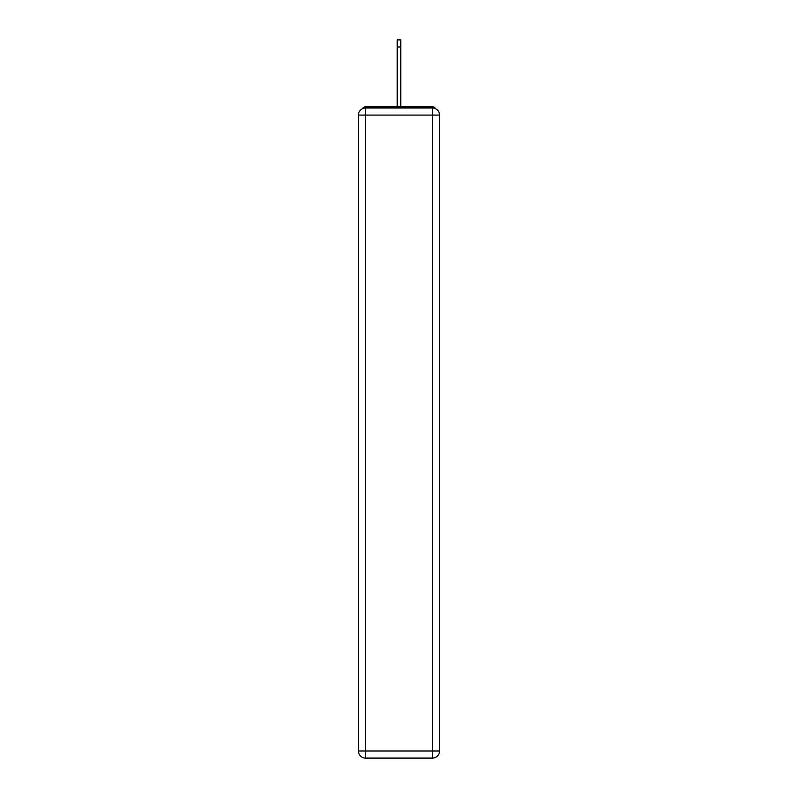 <?xml version="1.0" encoding="UTF-8"?>
<svg xmlns="http://www.w3.org/2000/svg" width="798" height="798" viewBox="0 0 798 798"><rect width="100%" height="100%" fill="white"/><g stroke="black" fill="none" stroke-linecap="round" stroke-linejoin="round"><path stroke-width="1.2" d="M439.548 115.082A7.092 7.092 0 0 0 432.456 107.989A7.092 7.092 0 0 1 439.548 115.082L439.548 751.008L432.456 751.008L432.456 758.1L365.544 758.1A7.092 7.092 0 0 1 358.452 751.008L358.452 115.082A7.092 7.092 0 0 1 365.544 107.989L432.456 107.989L432.456 115.082L365.544 115.082L365.544 751.008L432.456 751.008L432.456 115.082L439.548 115.082L439.479 114.134M358.452 115.082L365.544 115.082L365.544 107.989A7.092 7.092 0 0 0 358.452 115.082L358.521 114.134M435.598 108.728A3.541 3.541 0 0 0 432.456 106.802L365.544 106.802A3.541 3.541 0 0 0 362.402 108.728M432.456 106.802L417.444 106.802M380.556 106.802L365.544 106.802M432.456 758.1A7.092 7.092 0 0 0 439.548 751.008A7.092 7.092 0 0 1 432.456 758.1M397.224 46.992L397.224 39.9L400.776 39.9L400.776 46.992L397.224 46.992L397.224 106.802M400.776 46.992L400.776 106.802M365.544 758.1L365.544 751.008L358.452 751.008A7.092 7.092 0 0 0 365.544 758.1"/></g></svg>
